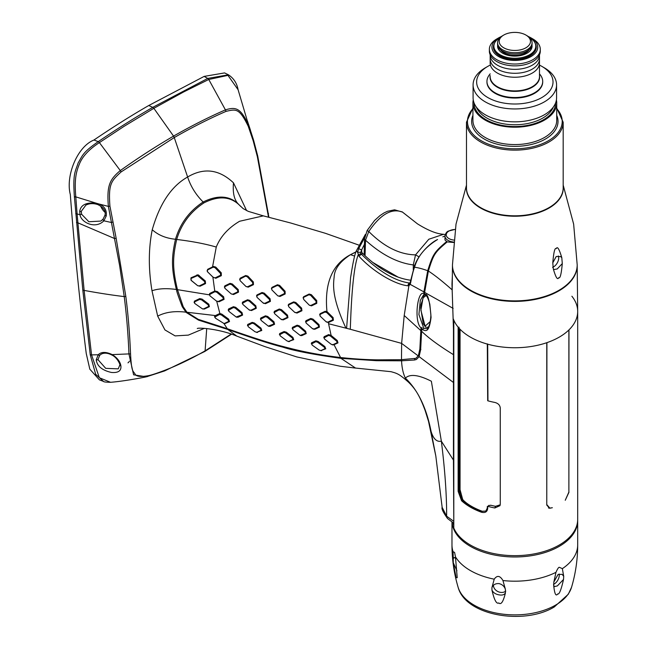 <?xml version="1.0" encoding="UTF-8"?>
<svg xmlns="http://www.w3.org/2000/svg" width="648" height="648" viewBox="0 0 648 648"><rect width="100%" height="100%" fill="white"/><g stroke="black" fill="none" stroke-linecap="round" stroke-linejoin="round"><path stroke-width="0.97" d="M361.673 249.877L364.403 244.328M359.073 256.373A3.11 1.118 -44 0 1 361.471 254.243L361.017 253.498L358.142 254.948C351.581 272.476 350.649 323.506 350.276 329.265L401.63 343.383L404.206 315.495L408.896 285.744L408.038 285.792C395.045 284.602 373.127 271.739 359.073 256.373L357.575 252.266L358.684 248.646L364.654 237.654M358.684 248.646L361.641 249.966M365.375 234.43L356.384 250.776L357.575 252.266L360.782 252.388L361.657 249.926L361.706 252.04A3.224 1.863 -120 0 0 362.742 253.506A96.698 55.833 -120 0 0 410.67 280.203M361.017 253.498L360.782 252.388M453.794 523.268L447.565 518.538C443.208 512.455 441.401 508.721 442.147 507.335L446.642 516.189C446.707 494.967 444.949 469.954 441.353 441.166L453.446 460.104L453.47 329.468L451.972 284.286L452.353 275.951M546.766 504.735L546.92 342.654A62.856 36.288 180 0 1 453.333 318.962M452.466 265.478A62.362 36.005 0 0 0 470.732 290.855A62.362 36.005 0 0 0 538.626 298.671A62.362 36.005 0 0 0 577.19 265.478M546.92 504.743L549.877 508.121L552.355 507.708L549.593 508.275L546.766 505.067L546.766 342.711A62.856 36.288 0 0 1 487.685 344.185L487.312 343.845M487.685 344.185L487.952 400.845A62.856 36.288 0 0 0 494.837 402.44C498.11 403.291 499.924 405.13 500.264 407.94L500.264 504.265L499.989 505.667L494.837 507.975A62.856 36.288 0 0 1 487.952 506.38L488.819 505.367A1.612 0.931 180 0 1 489.362 505.432A0.964 0.559 180 0 0 490.577 505.197A59.908 34.587 180 0 0 495.518 506.315L500.224 504.792M487.685 506.347L487.685 508.413C487.255 511.871 485.182 513.143 481.456 512.228A62.856 36.288 180 0 1 461.57 500.75L458.136 491.354L458.136 327.127A62.856 36.288 0 0 1 453.794 320.112L453.794 528.031A62.856 36.288 0 0 0 522.385 555.393A62.856 36.288 0 0 0 577.684 519.372L577.684 311.453A62.856 36.288 0 0 0 571.884 296.225M568.879 492.188L568.968 329.889A62.856 36.288 0 0 0 577.684 311.453M568.968 492.245L565.25 500.264L568.879 492.067L568.879 329.978A62.856 36.288 0 0 0 577.684 311.226L577.19 265.421M466.86 503.294A59.908 34.587 180 0 1 462.737 499.657L460.056 489.685L460.056 329.249M487.685 400.731L487.312 344.08M459.1 327.264L458.136 327.127M431.082 431.455C426.505 407.916 417.936 390.137 405.381 378.108C409.949 373.734 418.616 374.779 431.365 381.243L441.353 441.166C436.841 442.203 433.415 438.963 431.082 431.455L435.837 456.111L428.555 421.492L425.226 410.767C419.305 394.64 414.955 388.436 408.281 381.98L408.297 381.996C398.836 373.694 397.184 373.451 391.028 371.685L354.893 367.999M453.527 242.482L447.217 241.898C434.759 252.461 433.666 253.927 428.377 271.034L424.634 292.41L424.537 293.811L425.469 294.443C427.947 293.957 429.81 301.595 431.066 317.358C429.025 333.21 425.728 330.926 422.796 329.775L421.751 328.811L420.649 349.718L419.037 356.797L416.372 359.502L414.501 360.013L401.558 360.798C401.898 367.87 403.169 373.637 405.381 378.108L408.281 381.98M401.558 360.798L376.407 360.685L340.961 358.352L355.525 368.064M197.292 328.544L197.276 328.544C198.264 327.321 220.126 328.965 236.82 336.134L227.837 329.476L198.572 320.144L186.089 312.393L182.242 306.698C174.701 286.918 177.293 291.414 176.377 289.486C171.315 268.223 171.396 257.71 175.495 239.25C180.193 223.455 189.41 211.037 203.148 201.998C195.89 194.781 190.723 186.446 187.628 177.001L174.263 137.554L121.071 171.955C111.278 181.092 108.297 183.635 109.917 206.088L116.138 238.156L125.809 296.33C128.077 313.826 129.657 332.959 130.54 353.719C131.512 372.843 133.115 370.599 135.197 374.261C136.396 376.537 140.729 377.023 148.198 375.71C150.968 375.257 156.605 373.41 165.119 370.17C177.787 365.286 191.111 358.854 205.092 350.868L206.72 328.52M332.392 344.801L334.036 344.696L340.986 358.344C313.519 354.553 294.135 350.811 282.812 347.142C271.18 344.226 252.85 338.337 227.837 329.476M204.404 328.342L188.317 335.121L175.114 335.891L164.957 329.937L157.683 316.143C165.305 312.125 174.709 310.805 185.887 312.174M246.605 210.608L233.491 182.841C219.162 169.322 203.877 167.378 187.628 177.001C171.453 186.098 159.659 203.683 152.248 229.748C158.347 235.175 166.091 238.343 175.495 239.25M157.683 316.143L151.997 290.774C148.376 269.025 148.457 248.678 152.248 229.748M231.117 334.084L205.092 350.868A1.644 0.948 -120 0 1 204.76 351.483A1.644 0.948 -120 0 1 204.436 351.564M225.998 111.383A4.285 2.908 -114.2 0 0 225.431 109.877C208.867 117.069 191.573 125.817 173.551 136.112A4.674 2.697 -120 0 1 174.263 137.554C191.921 127.429 209.166 118.706 225.998 111.383C236.083 109.042 239.306 107.997 248.225 126.239L253.23 140.94L257.345 156.63L268.515 217.185M354.642 256.073L350.487 254.688C332.149 264.441 324.308 283.403 326.957 311.558L325.199 311.267L320.104 313.697L319.666 314.863M355.89 252.048L350.487 254.688L355.954 251.87M350.276 329.265L345.943 328.163C332.27 298.331 333.048 286.295 334.166 276.826C334.53 268.928 339.965 261.549 350.487 254.688M346.591 328.334L350.625 277.247C350.819 277.02 353.5 256.746 356.384 250.776M408.038 285.792A2.754 2.292 -82.3 0 1 409.52 283.022C394.762 280.949 378.748 271.358 361.471 254.243L362.742 253.506M409.998 282.974L409.52 283.022L410.144 282.658M410.654 282.706L410.192 284.367L423.922 291.9L427.704 270.726C422.269 268.758 417.887 267.608 414.558 267.276C413.416 269.997 412.112 275.141 410.654 282.706A2.689 1.191 -172.8 0 1 410.314 281.985L410.103 282.917M437.311 239.671A3.993 2.3 60 0 1 437.432 239.59A3.993 2.3 60 0 1 437.562 239.525C425.218 247.107 417.547 256.357 414.558 267.276A2.9 0.778 -158.9 0 1 414.299 266.749L410.322 281.937M437.562 239.525L437.432 239.59C429.794 243.041 417.344 255.668 414.299 266.741M447.217 241.898L444.982 240.011L444.982 236.099A10.473 6.051 0 0 0 453.568 242.052M427.704 270.726L427.737 270.621C433.05 253.805 434.314 252.088 446.513 241.664M452.101 289.818C442.479 281.305 434.573 275.044 428.377 271.034M424.634 292.41L453.13 308.383M238.164 203.974L243.178 208.616L238.189 203.99C229.271 196.287 217.874 195.915 203.999 202.856C190.399 211.775 181.294 223.989 176.677 239.509C172.538 257.896 172.425 268.385 177.431 289.567L183.222 306.731L186.972 312.255L198.248 319.351L227.237 328.69C252.461 337.576 271.002 343.497 282.852 346.453C294.978 349.628 312.19 354.132 340.33 357.494C354.262 358.984 366.857 359.762 378.092 359.851L401.225 359.689L415.805 358.344L418.333 355.784L419.855 349.102L420.981 327.856C413.813 321.829 417.369 290.199 423.808 293.536L424.537 293.811L423.808 293.536L423.922 291.9L424.675 291.916M453.446 354.659C438.809 345.587 428.19 337.778 421.581 331.217M453.446 382.49L419.118 356.643M345.943 328.163L328.568 323.733L331.128 335.462L328.666 334.587L324.154 336.668L323.903 337.713M334.036 344.696L337.973 342.889L337.268 340.524L331.128 335.462M418.252 355.93L401.63 343.383L401.493 359.672M420.787 330.569L404.206 315.495M410.054 282.884A2.754 1.855 -155.5 0 0 410.192 284.367L408.896 285.744A2.778 2.309 -109.5 0 1 409.957 282.99M423.808 328.342L418.908 314.531L420.293 300.405L423.687 294.662L425.695 295.099C427.17 296.193 428.547 299.279 429.843 304.349L430.888 314.888C430.458 326.26 427.226 329.103 426.935 328.706L423.808 328.342A1.288 0.834 -53.3 0 0 422.796 329.775M421.751 328.811L422.067 327.621L420.981 327.856M425.039 294.735L423.938 295.699L420.965 304.665L420.714 308.059L423.217 323.676L425.282 326.665A0.964 0.648 -50.7 0 1 425.112 326.179L420.876 310.198L423.055 297.837L426.133 295.537M326.527 322.064L326.001 321.675L327.734 322.194L332.659 319.853L332.489 318.257L326.73 312.563L324.996 312.044L319.65 314.612M326.3 321.878L328.374 322.574L333.388 320.209L333.113 317.601L326.957 311.558M227.748 329.443L223.827 323.344L225.293 323.482L229.522 321.538L228.695 319.181L221.867 314.142L219.858 313.486L214.796 315.835L214.634 316.945M214.796 315.835L215.371 318.144L223.981 323.514L225.293 323.482L224.459 323.441L228.704 321.416L228.177 319.966L221.324 314.936L219.47 314.483L214.642 317.18M207.336 271.585L212.884 277.077L214.763 291.041L217.315 291.503L223.641 296.8L224.078 299.376L219.032 301.766L216.699 301.207L219.858 313.486M212.884 277.077L215.841 278.284L221.333 275.675L221.276 272.849L215.727 267.057L213.451 266.474L207.692 269.301L207.101 270.88M176.685 239.468C192.083 241.315 205.278 243.842 216.262 247.05L212.544 266.919M216.262 247.05C220.466 236.569 228.25 227.975 239.606 221.26L263.323 215.865L290.531 222.953L325.401 233.304L358.992 245.147M231.287 293.909L233.539 294.524L238.529 292.135L238.229 289.559L232.308 283.986L230.056 283.354L224.84 285.841L224.402 287.169M231.409 294.014L232.786 294.2L237.816 291.794L237.63 290.215L231.668 284.65L229.886 284.164L224.37 286.942M236.423 317.091L237.986 317.261L242.595 315.082L242.036 312.652L235.71 307.322L233.45 306.69L228.59 308.942L228.282 310.165M240.092 280.657L246.021 286.529L248.216 287.161L253.457 284.666L253.36 281.961L247.868 276.137L245.689 275.513L240.189 278.17L239.647 279.491M249.302 309.922L251.489 310.554L256.276 308.327L255.847 305.848L249.747 300.397L247.56 299.765L242.66 302.057L242.303 303.199M249.715 310.238L249.01 309.785L250.776 310.287L255.547 308.043L255.28 306.52L249.18 301.053L247.415 300.542L242.295 303.386L242.263 302.932M256.527 332.359L261.784 330.472L260.998 328.171L254.405 323.004L252.202 322.38L247.763 324.421L247.568 325.434M263.266 303.053L265.478 303.701L270.402 301.385L270.094 298.76L264.254 293.147L262.043 292.507L256.964 294.937L256.543 296.112M268.58 326.203L270.054 326.365L274.574 324.284L273.974 321.805L267.697 316.459L265.478 315.819L260.812 317.998L260.52 319.083M277.781 295.828L279.256 296.071L284.48 293.552L284.423 291.851L278.948 285.995L277.206 285.476L271.763 288.141L271.82 289.842L277.781 295.828L279.976 296.468L285.169 293.973L285.088 291.252L279.644 285.404L277.441 284.756L271.998 287.372L271.447 288.684M271.966 289.996L276.072 294.135M281.54 319.569L283.273 319.869L287.955 317.666L287.518 315.171L281.475 309.671L279.28 309.015L274.452 311.267L274.096 312.401M288.514 341.512L293.714 339.665L292.904 337.365L286.303 332.181L284.091 331.533L279.725 333.526L279.539 334.562M294.856 312.409L297.035 313.065L301.928 310.765L301.636 308.165L295.853 302.527L293.682 301.879L288.619 304.276L288.19 305.427M295.083 312.603L294.557 312.214L296.298 312.733L301.199 310.408L301.02 308.821L295.229 303.159L293.487 302.64L288.174 305.184M300.437 335.486L301.814 335.615L306.237 333.582L305.613 331.177L299.311 325.839L297.14 325.191L292.556 327.313L292.272 328.358M309.339 305.216L310.813 305.459L316.086 302.899L316.062 301.174L310.627 295.294L308.894 294.775L303.41 297.464L303.709 299.481L309.339 305.216L311.526 305.864L316.775 303.337L316.734 300.583L311.356 294.694L309.145 294.046L303.645 296.719L303.086 298.007M313.146 329.014L314.807 329.281L319.44 327.11L318.986 324.616L312.952 319.108L310.765 318.452L305.978 320.687L305.621 321.797M320.768 350.625L325.766 348.802L324.834 346.542L318.079 341.456L315.868 340.816L311.599 342.76L311.445 343.764M320.104 313.697L320.088 316.078L326.001 321.675M324.154 336.668L324.478 338.993L331.088 344.218L332.853 344.728L337.187 342.711L336.741 341.245L330.31 335.948L328.56 335.429L323.879 337.94L323.838 337.373M332.132 344.76L333.631 344.874M151.997 290.774C158.323 288.538 166.455 288.109 176.377 289.486L209.369 294.848M186.972 312.255L215.355 315.568M202.63 308.918L204.387 309.056L209.377 306.666L208.826 304.228L202.111 299.125L199.681 298.606L194.424 301.134L194.149 302.495M229.522 321.538L228.704 321.416M233.491 182.841C232.648 192.27 234.049 199.106 237.678 203.342C228.614 195.502 217.104 195.056 203.148 201.998L203.731 203.01M240.764 206.526L237.678 203.342M214.763 291.041L209.733 293.447L209.32 294.662M197.656 285.703L200.078 286.222L205.554 283.573L205.303 280.957L198.102 274.817L191.03 277.773L191.209 280.438L197.656 285.703L199.365 285.898L204.849 283.233L204.687 281.621L197.559 275.57L190.909 278.543L191.014 280.187L197.429 285.476M213.216 267.154L207.473 269.997L207.473 271.763L213.297 277.417L215.128 277.887L220.595 275.222L220.555 273.497L215.006 267.648L213.216 267.154L213.451 266.474M209.733 293.447L209.887 295.788L216.4 301.02L218.255 301.474L223.293 299.068L223.034 297.545L216.724 292.199L214.877 291.746L209.32 294.654M216.4 301.02L217.072 301.466M197.948 274.784L197.559 275.57M198.102 274.817L197.681 275.603M194.424 301.134L194.74 303.458L202.427 308.853L203.618 308.877L208.64 306.447L208.3 304.949L201.552 299.854L199.616 299.441L194.384 301.968L194.181 302.665M224.84 285.841L224.864 288.255L230.996 293.706M228.59 308.942L228.833 311.34L236.18 317.018L241.842 314.847L241.493 313.357L235.135 308.035L233.337 307.549L228.282 310.376L228.218 309.857M246.021 286.529L247.528 286.789L252.761 284.253L252.704 282.552L247.212 276.696L245.462 276.186L239.639 279.329M240.189 278.17L240.035 280.584L245.762 286.286M242.66 302.057L242.798 304.374L249.01 309.785M247.763 324.421L248.216 326.705L255.053 331.784L256.811 332.286L261.006 330.334L260.512 328.884L253.903 323.7L252.137 323.198L247.552 325.661L247.479 325.085M256.883 332.448L257.604 332.384M256.964 294.937L256.981 297.302L262.958 302.851L264.716 303.361L269.641 301.02L269.455 299.441L263.606 293.819L261.857 293.301L256.519 295.861M262.958 302.851L263.679 303.377M260.812 317.998L261.055 320.339L268.304 326.122L273.756 324.041L273.399 322.55L267.106 317.18L265.356 316.67L260.496 319.302L260.464 318.767M271.998 287.372L271.439 288.49M274.452 311.267L274.574 313.64L280.746 319.075L282.504 319.594L287.21 317.374L286.934 315.851L280.876 310.36L279.126 309.841L274.072 312.611L274.055 312.101M280.746 319.075L281.783 319.715M279.725 333.526L280.187 335.858L287.015 340.937L288.781 341.447L292.928 339.528L292.41 338.094L285.776 332.918L284.018 332.408L279.515 334.797L279.45 334.174M288.222 341.504L289.583 341.545M288.619 304.276L288.627 306.642L294.557 312.214M292.556 327.313L292.823 329.621L300.186 335.421L305.451 333.364L305.07 331.889L298.769 326.527L297.019 326.009L292.256 328.577L292.224 328.034M303.629 299.392L309.201 305.07M303.645 296.719L303.086 297.821M305.978 320.687L306.107 323.052L312.279 328.487L314.029 329.014L318.686 326.819L318.403 325.296L312.352 319.796L310.611 319.278L305.597 321.967M312.279 328.487L313.405 329.16M311.599 342.76L312.125 345.068L319.14 350.074L320.922 350.576L324.964 348.713L324.365 347.288L317.585 342.201L315.819 341.69L311.421 344.007L311.348 343.367M321.157 350.698L321.732 350.617M453.446 460.104L453.794 522.79M453.106 551.756L454.588 552.388L455.455 556.794L457.221 577.692L456.119 577.7L453.292 562.804L453.106 551.756A62.856 36.288 0 0 1 451.972 544.895L451.972 522.15M494.213 579.182C497.097 575.1 500.005 575.554 502.945 580.535L505.375 589.243L505.432 592.904C503.277 601.757 501.066 605.111 498.79 602.948C496.514 604.276 494.23 599.983 491.945 590.085L491.921 587.687L494.213 579.182A62.856 36.288 0 0 1 455.455 556.794M555.968 572.338C557.426 569.009 558.535 567.324 559.273 567.275L562.359 568.644L563.711 576.315L562.1 574.339L558.066 574.46L553.854 582.001L555.968 572.338A62.856 36.288 0 0 1 502.945 580.535M563.711 576.315L563.525 579.45C561.16 589.915 559.2 594.751 557.636 593.957C555.863 596.678 554.542 593.746 553.659 585.152L553.854 582.001M455.69 558.479L454.256 557.458L452.984 558.997M453.292 562.804L456.937 570.791M505.375 589.243C504.298 586.246 502.168 584.358 499.009 583.597C495.396 583.411 493.031 584.771 491.921 587.687L492.172 587.023M491.945 590.085C493.225 592.709 495.663 594.313 499.26 594.896C502.305 595.407 504.363 594.743 505.432 592.904L505.4 592.969M505.788 591.081A7.25 5.719 24.9 0 1 500.442 592.353A7.25 5.719 -155.1 0 1 493.436 585.282M553.538 584.35A7.25 4.188 120 0 0 554.145 584.042A7.25 4.188 -60 0 0 559.159 573.998M553.659 585.152L554.356 586.618L557.369 585.905L563.525 579.45M453.357 320.857L453.794 320.606M447.582 518.554A5.8 4.172 135.7 0 1 446.642 516.189L453.446 521.089M208.753 79.469L225.431 109.877C236.018 106.604 240.781 108.038 248.662 125.396L238.091 89.724L227.942 75.371L208.737 79.477L183.749 91.895L153.851 108.305L173.551 136.112C155.625 146.57 137.878 158.055 120.293 170.578C109.642 179.585 106.718 185.393 108.37 206.396L119.653 265.688L124.214 296.582C126.554 314.75 128.134 333.858 128.944 353.905L133.601 374.811L146.359 376.82L164.446 370.964A1.733 1.029 68.7 0 0 164.624 370.915A1.733 1.029 68.7 0 0 165.119 370.17M253.603 140.219L257.685 155.917A1.96 0.778 -14 0 1 257.718 155.998L253.619 140.26A2.033 0.786 -16.3 0 0 253.603 140.219L248.662 125.396A2.357 0.972 -24.4 0 1 248.225 126.239M121.071 171.955A4.285 1.976 -124.8 0 0 120.293 170.578L99.395 142.609L124.076 126.344L153.851 108.305A2.673 1.547 -120 0 0 152.726 107.374L148.781 105.503C131.196 115.611 112.914 127.121 93.952 140.025C77.306 146.57 65.44 175.892 70.316 194.53C74.415 248.954 79.72 301.936 86.241 353.468L89.813 369.166L99.411 379.866L103.486 381.413L95.669 374.269L90.234 354.731L82.798 290.045L74.374 196.571A3.062 1.531 -5.4 0 0 75.792 196.862C74.212 178.135 76.407 171.145 79.769 163.158C82.936 155.909 89.481 149.056 99.411 142.601M95.993 203.124L98.601 203.901C104.425 206.024 106.969 210.057 106.232 216.003L103.874 220.806C95.102 229.716 80.854 222.11 79.996 214.707L79.696 211.394C80.684 205.003 86.119 202.249 95.993 203.124L75.792 196.862M130.54 353.719A1.782 1.037 177.9 0 1 128.944 353.905L112.242 354.61L112.104 355.153C117.831 357.89 120.544 365.626 119.823 365.002L118.268 368.858L105.721 368.356L97.945 359.632L99.768 355.217A1.612 1.061 45.1 0 1 98.196 354.764C101.258 351.718 105.94 351.661 112.242 354.61C117.32 357.866 120.204 361.608 120.884 365.837C121.46 370.818 118.301 373.021 111.424 372.454C102.173 370.364 97.111 366.161 96.22 359.843L98.196 354.764L91.554 354.893L84.127 290.401L77.096 213.945L79.996 214.707A1.612 0.656 -15.6 0 0 81.567 214.204L81.3 211.313L85.909 205.092C89.465 203.326 93.433 203.164 97.824 204.598C103.575 207.441 105.972 210.94 105.017 215.104L103.081 219.129L100.813 221.081L88.849 221.738L81.567 214.204M82.798 290.045A5.062 2.576 -6.3 0 0 84.127 290.401C98.942 293.131 112.307 295.188 124.214 296.582A1.766 0.851 172.8 0 0 125.809 296.33M103.518 381.421L103.486 381.413C103.615 381.923 105.964 382.215 110.533 382.296L99.355 377.735L91.554 354.893A4.35 2.211 -6.3 0 1 90.21 354.553M238.091 89.724C236.941 83.26 233.726 78.287 228.436 74.803L207.741 78.424M228.436 74.803L224.581 72.916L204.152 76.399L148.781 105.503M204.152 76.399L207.725 78.432L152.726 107.374C135.424 117.312 117.256 128.733 98.245 141.637A2.163 1.166 56.1 0 1 99.379 142.617M247.666 121.711L250.395 130.013M74.374 196.571C72.738 172.927 75.338 171.793 78.173 162.899C82.652 155.342 82.604 152.491 98.229 141.653M74.398 196.806A3.062 1.531 -5.4 0 0 75.808 197.097L77.096 213.945A3.653 1.879 -6.6 0 1 75.719 213.638M103 219.299L100.813 221.081M100.626 205.943A10.157 5.864 -120 0 0 105.098 212.423M99.768 355.217L101.363 354.059C104.393 352.593 107.981 352.966 112.104 355.153M127.972 362.831A10.157 5.864 -120 0 0 129.381 361.203M462.826 499.616L464.162 501.244M563.177 185.109L573.642 224.127L577.198 264.87A62.37 36.013 180 0 1 558.932 290.328A62.37 36.013 0 0 1 490.957 298.137A62.37 36.013 0 0 1 452.458 264.87L456.014 224.127L466.479 185.109M556.268 248.654C557.377 245.997 559.216 248.986 561.792 257.629L562.294 263.582C561.33 274.144 560.123 278.843 558.673 277.684C557.539 280.325 555.741 277.36 553.279 268.782L552.793 262.829C553.676 252.185 554.834 247.463 556.268 248.654M561.792 257.629L560.512 256.551L556.211 256.519L552.793 262.829M553.279 268.782L553.983 269.536L557.231 268.952L562.294 263.582M558.325 255.952A7.25 4.188 -60 0 1 553.578 266.846A7.25 4.188 120 0 1 552.566 267.308M473.259 99.954A41.901 24.195 0 0 0 472.927 103.008A41.901 24.195 0 0 0 498.79 125.364A41.901 24.195 0 0 0 544.458 120.115A41.901 24.195 180 0 0 556.729 103.008L556.729 120.382A41.901 24.195 180 0 1 544.458 137.489A41.901 24.195 180 0 1 498.79 142.73A41.901 24.195 180 0 1 472.927 120.382L472.927 103.008M556.397 99.954A41.901 24.195 180 0 1 556.729 103.008M556.575 97.751A41.739 24.098 180 0 1 544.344 114.785A41.739 24.098 0 0 1 498.855 120.01A41.739 24.098 0 0 1 473.089 97.751L473.089 84.848A41.739 24.098 0 0 0 498.855 107.114A41.739 24.098 0 0 0 544.344 101.89A41.739 24.098 180 0 0 556.575 84.848L556.575 97.751M539.484 65.116A38.2 22.056 180 0 1 541.841 66.363L544.344 67.813A41.739 24.098 180 0 1 556.575 84.848M541.841 66.363A38.2 22.056 180 0 1 541.841 97.548A38.2 22.056 0 0 1 487.823 97.548A38.2 22.056 0 0 1 487.823 66.363L485.312 67.813A41.739 24.098 0 0 0 473.089 84.848M485.312 67.813L487.823 66.363A38.2 22.056 180 0 1 490.172 65.116M486.948 81.956L486.948 81.429A27.88 16.095 180 0 1 489.378 74.86A27.88 16.095 0 0 0 486.948 81.429A27.88 16.095 0 0 0 504.16 96.301A27.88 16.095 0 0 0 534.543 92.81A27.88 16.095 180 0 1 504.16 96.301A27.88 16.095 180 0 1 486.948 81.429L486.948 81.956A27.88 16.095 0 0 0 504.16 96.827A27.88 16.095 0 0 0 534.543 93.336A27.88 16.095 0 0 0 542.708 81.956L542.708 81.429A27.88 16.095 0 0 0 540.278 74.86A27.88 16.095 180 0 1 542.708 81.429A27.88 16.095 180 0 1 534.543 92.81A27.88 16.095 0 0 0 542.708 81.429L542.708 81.956M532.834 61.56A25.466 14.701 180 0 1 505.084 64.743A25.466 14.701 180 0 1 489.362 51.16A25.466 14.701 0 0 0 505.084 64.743A25.466 14.701 0 0 0 532.834 61.56A25.466 14.701 0 0 0 540.294 51.16A25.466 14.701 180 0 1 532.834 61.56M532.834 59.713A25.466 14.701 180 0 1 505.084 62.905A25.466 14.701 180 0 1 489.362 49.321A25.466 14.701 180 0 1 496.822 38.929L498.644 37.876L496.822 38.929A25.466 14.701 0 0 0 489.362 49.321A25.466 14.701 0 0 0 505.084 62.905A25.466 14.701 0 0 0 532.834 59.713A25.466 14.701 0 0 0 540.294 49.321A25.466 14.701 0 0 0 532.834 38.929A25.466 14.701 0 0 1 540.294 49.321L540.294 51.16L540.294 49.321A25.466 14.701 0 0 1 532.834 59.713M531.012 56.562A22.883 13.211 0 0 0 531.012 37.876A22.883 13.211 0 0 0 528.331 36.547A22.883 13.211 0 0 1 531.012 37.876L532.834 38.929L531.012 37.876A22.883 13.211 0 0 1 531.012 56.562A22.883 13.211 180 0 1 498.644 56.562A22.883 13.211 180 0 1 498.644 37.876L498.644 37.876A22.883 13.211 0 0 0 498.644 56.562A22.883 13.211 0 0 0 531.012 56.562M501.333 36.547A22.883 13.211 0 0 0 498.644 37.876L496.822 38.929L498.644 37.876A22.883 13.211 0 0 1 501.333 36.547M493.881 46.162L493.881 47.215A20.955 12.093 0 0 0 506.809 58.393A20.955 12.093 0 0 0 529.643 55.768A20.955 12.093 0 0 0 535.783 47.215L535.783 46.162A20.955 12.093 180 0 1 529.643 54.715A20.955 12.093 0 0 1 506.809 57.34A20.955 12.093 0 0 1 493.881 46.162A20.955 12.093 0 0 1 500.013 37.608A20.955 12.093 180 0 1 500.11 37.552M529.554 37.552A20.955 12.093 180 0 1 535.783 46.162M531.976 45.109A17.245 9.955 180 0 1 532.073 46.162A17.245 9.955 180 0 1 527.027 53.201A17.245 9.955 0 0 1 508.226 55.364A17.245 9.955 0 0 1 497.583 46.162A17.245 9.955 0 0 1 497.68 45.109M532.049 46.688A17.245 9.955 0 0 0 531.854 45.635M497.802 45.635A17.245 9.955 0 0 0 497.607 46.688M532.073 44.056A17.245 9.955 180 0 1 527.027 51.095A17.245 9.955 0 0 1 508.226 53.258A17.245 9.955 0 0 1 497.583 44.056L497.583 42.744A17.245 9.955 0 0 0 508.226 51.937A17.245 9.955 0 0 0 527.027 49.783A17.245 9.955 180 0 0 532.073 42.744L532.073 44.056M525.884 35.041A15.633 9.023 180 0 1 525.884 47.806A15.633 9.023 0 0 1 503.771 47.806A15.633 9.023 0 0 1 503.771 35.041L502.637 35.705L503.771 35.041A15.633 9.023 180 0 1 525.884 35.041L527.027 35.705A17.245 9.955 180 0 1 532.073 42.744M502.637 35.705A17.245 9.955 0 0 0 497.583 42.744M398.042 277.093L372.746 262.416M364.152 254.883L364.565 238.845L367.141 230.494L368.785 231.506C380.4 214.415 391.619 207.935 402.449 212.074L394.591 209.814L387.536 211.264L383.916 212.989L379.995 215.582L374.528 220.531L367.141 230.494M364.565 238.877A3.224 1.863 1.7 0 0 365.513 240.214L368.785 231.506C383.989 246.767 399.573 254.559 415.538 254.875L413.286 264.919C397.499 262.926 381.567 254.696 365.513 240.214L365.043 255.725M445.249 234.544L443.548 234.293L428.806 239.25L415.538 254.875L419.054 256.867M402.019 211.742A3.224 2.657 121 0 1 402.449 212.074L417.425 223.827C428.028 230.445 436.728 233.928 443.548 234.293M539.484 54.829L539.484 76.658A24.656 14.24 180 0 1 532.267 86.727A24.656 14.24 0 0 0 539.484 76.658L539.484 63.01A24.656 14.24 180 0 1 532.267 73.07A24.656 14.24 0 0 1 505.391 76.156A24.656 14.24 0 0 1 490.172 63.01L490.172 54.829M539.484 59.057A24.656 14.24 180 0 1 532.267 69.125A24.656 14.24 0 0 1 505.391 72.212A24.656 14.24 0 0 1 490.172 59.057L490.172 55.112A24.656 14.24 0 0 0 505.391 68.267A24.656 14.24 0 0 0 532.267 65.181A24.656 14.24 180 0 0 539.484 55.112L539.484 59.057M535.248 43.448A21.433 12.377 180 0 1 529.983 55.963L529.983 55.963A21.433 12.377 180 0 1 499.673 55.963A21.433 12.377 180 0 1 494.416 43.448M546.92 342.654A62.856 36.288 0 0 0 559.273 337.114A62.856 36.288 0 0 0 568.879 329.978M495.518 506.315L494.837 507.975M487.952 506.38L488.819 505.367M487.685 508.413L487.434 507.854M487.418 508.275L485.862 511.037M485.822 511.061L481.853 511.345A62.103 35.859 180 0 1 462.202 499.997L459.1 491.492L459.1 328.236M481.456 512.228L481.853 511.345A1.612 0.697 109.9 0 1 482.258 511.256L485.846 511.045L487.312 508.073L487.312 506.444M461.57 500.75A0.648 0.446 -47.3 0 1 462.202 499.997L463.344 500.807M458.136 491.354L459.1 491.492A1.612 0.931 180 0 0 459.764 490.747L459.764 328.957M428.352 271.131L427.737 270.621M455.131 229.497A9.218 5.322 0 0 0 448.934 231.053A9.218 5.322 0 0 0 446.65 236.39A9.218 5.322 0 0 0 453.77 240.052M401.825 360.782L401.225 359.689M425.469 294.443A1.288 0.875 131.2 0 0 425.687 295.091M421.621 330.658L420.787 330.593M420.884 349.483L419.855 349.102M419.297 356.287A0.648 0.535 28.7 0 0 418.333 355.784M414.501 360.013A0.648 0.567 85 0 0 414.364 358.79M430.288 321.481L425.112 326.179M328.374 322.574L328.568 323.733M328.479 322.526L327.734 322.194M325.199 311.267L324.996 312.044M327.378 311.931L326.73 312.563M333.113 317.601L332.489 318.257M333.388 320.209L332.659 319.853M330.853 335.243L330.31 335.948M337.268 340.524L336.741 341.245M337.973 342.889L337.187 342.711M328.666 334.587L328.56 335.429M198.572 320.144L198.766 319.521M186.089 312.393L186.762 312.028M219.502 313.624L219.47 314.483M221.867 314.142L221.324 314.936M228.695 319.181L228.177 319.966M182.242 306.698L183.052 306.342M207.692 269.301L207.473 269.997M215.727 267.057L215.006 267.648M221.276 272.849L220.555 273.497M221.333 275.675L220.595 275.222M215.841 278.284L215.128 277.887M214.99 290.944L214.877 291.746M217.315 291.503L216.724 292.199M223.641 296.8L223.034 297.545M224.078 299.376L223.293 299.068M219.032 301.766L218.255 301.474M175.503 239.209L176.702 239.549M205.554 283.573L204.849 283.233M200.078 286.222L199.365 285.898M191.03 277.773L190.909 278.543M196.846 274.922L196.692 275.684M199.22 275.473L198.58 276.129M205.303 280.957L204.687 281.621M209.377 306.666L208.64 306.447M204.387 309.056L203.618 308.877M199.681 298.606L199.616 299.441M202.111 299.125L201.552 299.854M208.826 304.228L208.3 304.949M238.529 292.135L237.816 291.794M233.539 294.524L232.786 294.2M230.056 283.354L229.886 284.164M232.308 283.986L231.668 284.65M238.229 289.559L237.63 290.215M242.595 315.082L241.842 314.847M237.986 317.261L237.192 317.05M233.45 306.69L233.337 307.549M235.71 307.322L235.135 308.035M242.036 312.652L241.493 313.357M253.457 284.666L252.761 284.253M248.216 287.161L247.528 286.789M245.689 275.513L245.462 276.186M247.868 276.137L247.212 276.696M253.36 281.961L252.704 282.552M256.276 308.327L255.547 308.043M251.489 310.554L250.776 310.287M247.56 299.765L247.415 300.542M249.747 300.397L249.18 301.053M255.847 305.848L255.28 306.52M261.784 330.472L261.006 330.334M252.202 322.38L252.137 323.198M254.405 323.004L253.903 323.7M260.998 328.171L260.512 328.884M270.402 301.385L269.641 301.02M265.478 303.701L264.716 303.361M262.043 292.507L261.857 293.301M264.254 293.147L263.606 293.819M270.094 298.76L269.455 299.441M274.574 324.284L273.756 324.041M270.054 326.365L269.244 326.147M265.478 315.819L265.356 316.67M267.697 316.459L267.106 317.18M273.974 321.805L273.399 322.55M285.169 293.973L284.48 293.552M279.976 296.468L279.256 296.071M277.441 284.756L277.206 285.476M279.644 285.404L278.948 285.995M285.088 291.252L284.423 291.851M287.955 317.666L287.21 317.374M283.273 319.869L282.504 319.594M279.28 309.015L279.126 309.841M281.475 309.671L280.876 310.36M287.518 315.171L286.934 315.851M293.714 339.665L292.928 339.528M284.091 331.533L284.018 332.408M286.303 332.181L285.776 332.918M292.904 337.365L292.41 338.094M301.928 310.765L301.199 310.408M297.035 313.065L296.298 312.733M293.682 301.879L293.487 302.64M295.853 302.527L295.229 303.159M301.636 308.165L301.02 308.821M306.237 333.582L305.451 333.364M301.814 335.615L301.036 335.429M297.14 325.191L297.019 326.009M299.311 325.839L298.769 326.527M305.613 331.177L305.07 331.889M316.775 303.337L316.086 302.899M311.526 305.864L310.813 305.459M309.145 294.046L308.894 294.775M311.356 294.694L310.627 295.294M316.734 300.583L316.062 301.174M319.44 327.11L318.686 326.819M314.807 329.281L314.029 329.014M310.765 318.452L310.611 319.278M312.952 319.108L312.352 319.796M318.986 324.616L318.403 325.296M325.766 348.802L324.964 348.713M315.868 340.816L315.819 341.69M318.079 341.456L317.585 342.201M324.834 346.542L324.365 347.288M453.794 525.795A61.884 35.729 180 0 1 453.163 522.895M562.359 568.644A62.856 36.288 0 0 0 577.684 544.895L577.684 520.684A62.856 36.288 180 0 1 559.273 546.345A62.856 36.288 180 0 1 491.978 554.494A62.856 36.288 180 0 1 452.029 522.183M571.544 587.274A57.542 33.226 180 0 1 555.522 605.143A57.542 33.226 180 0 1 497.405 613.316A57.542 33.226 180 0 1 458.12 587.274C465.499 615.786 524.111 625.417 554.307 606.941L568.296 594.248L571.544 587.274C575.618 573.512 577.668 559.386 577.684 544.895M109.917 206.088A2.357 0.518 171.5 0 1 108.37 206.396L98.601 203.901M112.72 222.061A2.033 0.68 167.9 0 1 111.173 222.45L103.874 220.806A1.612 0.778 -139.9 0 1 103.089 219.121A1.612 0.778 -139.9 0 1 103.267 219.008M116.138 238.156A1.96 0.729 168.3 0 1 114.575 238.537L77.809 222.791A4.058 2.066 -6.2 0 1 76.448 222.458M148.198 375.71A1.814 1.166 77.8 0 1 147.452 376.585A1.814 1.166 77.8 0 1 147.428 376.585M268.142 214.156A1.766 0.851 -7.3 0 0 268.458 213.581A1.766 0.851 -7.3 0 0 268.369 213.362M257.345 156.63A1.96 0.778 -14 0 0 257.718 156.006L268.912 217.291M253.23 140.94A2.033 0.786 -16.3 0 0 253.619 140.26L247.463 121.087M93.952 140.025L98.245 141.637M207.708 78.44A2.163 1.328 64.1 0 1 208.769 79.461M79.696 211.394A1.612 0.826 5.2 0 0 81.3 211.313M106.232 216.003A1.612 0.664 -169.1 0 1 105.017 215.087M90.234 354.731A4.35 2.211 -6.3 0 0 91.579 355.072M96.22 359.843A1.612 0.948 -1.1 0 0 97.945 359.632M120.884 365.837A1.612 1.053 172.8 0 1 119.815 364.986M459.643 490.382A1.612 0.931 180 0 1 459.764 490.739C459.959 494.683 461.06 497.834 463.069 500.191C467.969 504.687 474.368 508.372 482.258 511.256M563.177 186.778A48.422 27.953 180 0 1 549.067 208.04A48.422 27.953 180 0 1 495.104 213.808A48.422 27.953 180 0 1 466.479 186.778M563.177 187.896A48.349 27.913 180 0 1 549.018 207.635A48.349 27.913 180 0 1 496.328 213.686A48.349 27.913 180 0 1 466.479 187.896L466.479 122.221A48.349 27.913 0 0 0 496.328 148.011A48.349 27.913 0 0 0 549.018 141.961A48.349 27.913 0 0 0 563.177 122.221L563.177 187.896M472.927 108.662A47.385 27.354 0 0 0 486.705 143.451A47.385 27.354 0 0 0 548.338 140.778A47.385 27.354 0 0 0 556.729 108.662M556.729 115.385A43.189 24.94 180 0 1 545.373 139.069A43.189 24.94 180 0 1 493.549 143.135A43.189 24.94 180 0 1 472.927 115.385M555.603 102.902A40.775 23.539 180 0 1 543.664 119.653A40.775 23.539 180 0 1 499.138 124.74A40.775 23.539 180 0 1 474.053 102.902M553.295 107.106A39.488 22.793 180 0 1 542.749 118.082A39.488 22.793 180 0 1 503.966 123.873A39.488 22.793 180 0 1 476.361 107.106M532.356 87.172A24.786 14.313 180 0 1 504.185 89.983A24.786 14.313 180 0 1 490.172 75.589A24.786 14.313 180 0 0 504.185 89.983A24.786 14.313 180 0 0 532.356 87.172A24.786 14.313 0 0 0 539.484 75.589A24.786 14.313 180 0 1 532.356 87.172M532.267 86.727A24.656 14.24 180 0 1 505.391 89.813A24.656 14.24 180 0 1 490.172 76.658A24.656 14.24 180 0 0 505.391 89.813A24.656 14.24 180 0 0 532.267 86.727M531.263 47.069A16.435 9.493 180 0 1 529.918 50.99M498.393 47.069A16.435 9.493 0 0 0 499.746 50.99M529.465 49.321A15.471 8.934 180 0 1 525.771 52.739A15.471 8.934 0 0 1 500.191 49.321M414.809 265.397A3.224 1.798 180 0 1 413.286 264.919L413.286 269.73M452.466 265.421L452.183 291.551M548.483 508L549.877 508.121M236.779 336.118L264.951 346.631L296.768 356.918L340.2 366.242L354.893 368.015M444.982 235.969L442.827 236.852M455.147 229.376L448.384 231.085C446.715 231.676 445.581 233.345 444.982 236.099M425.282 326.665C425.266 327.297 426.384 327.426 428.644 327.054M332.124 344.752L332.716 344.906M214.642 317.172L214.52 316.613M263.355 215.873L248.297 211.37L243.178 208.616M202.419 308.853L202.873 309.015M236.18 317.018L236.714 317.22M268.321 326.13L268.888 326.333M288.214 341.504L288.878 341.609M300.178 335.421L300.737 335.607M305.597 322.007L305.589 321.489M451.972 544.895C451.988 559.386 454.037 573.512 458.12 587.274M577.676 520.02L577.684 520.684M435.82 456.038L442.147 507.335M110.492 382.296C122.043 381.453 140.827 378.027 146.383 376.812L164.624 370.923L204.76 351.491L231.506 334.214M472.927 108.046L466.479 122.221M563.177 122.221L556.729 108.046M490.172 73.832L489.378 74.86L490.172 73.832M539.484 73.832L540.278 74.86L539.484 73.832M489.362 51.16L489.362 49.321L489.362 51.16M403.105 212.56L417.425 223.827"/></g></svg>
